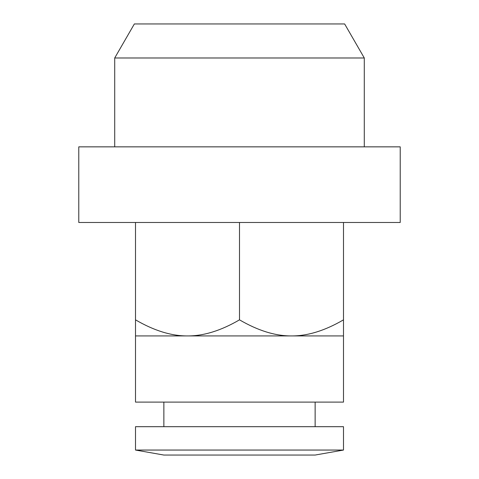 <?xml version="1.0" encoding="UTF-8"?>
<svg xmlns="http://www.w3.org/2000/svg" width="479" height="479" viewBox="0 0 479 479"><rect width="100%" height="100%" fill="white"/><g stroke="black" fill="none" stroke-linecap="round" stroke-linejoin="round"><path stroke-width="0.72" d="M239.5 222.484L400.216 222.484L400.216 146.849L78.784 146.849L78.784 222.484L239.5 222.484L239.5 319.84C220.951 330.666 203.617 336.03 187.505 335.929L343.491 335.929L343.491 222.484M135.509 335.929L187.505 335.929C171.392 336.03 154.058 330.666 135.509 319.84L135.509 402.109L343.491 402.109L343.491 335.929M239.5 450.05L343.491 450.05L343.491 426.687L135.509 426.687L135.509 450.05L239.5 450.05M135.509 450.05L163.866 455.05L315.134 455.05L343.491 450.05M343.491 319.84C324.942 330.666 307.608 336.03 291.495 335.929C275.383 336.03 258.049 330.666 239.5 319.84M364.291 57.983L344.641 23.95L134.359 23.95L114.709 57.983L364.291 57.983L364.291 146.849M135.509 319.84L135.509 222.484M315.134 426.687L315.134 402.109M114.709 146.849L114.709 57.983M163.866 426.687L163.866 402.109"/></g></svg>
